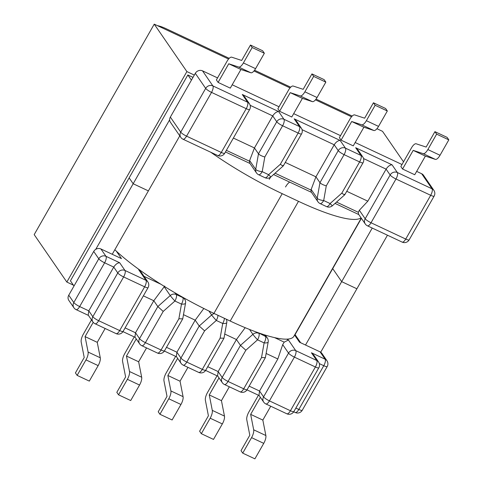 <?xml version="1.0" encoding="UTF-8"?>
<svg xmlns="http://www.w3.org/2000/svg" width="483" height="483" viewBox="0 0 483 483"><rect width="100%" height="100%" fill="white"/><g stroke="black" fill="none" stroke-linecap="round" stroke-linejoin="round"><path stroke-width="0.72" d="M366.368 120.684L375.152 105.276L373.437 102.782L364.653 118.19L354.673 114.918A7.233 2.669 -64.8 0 0 350 119.023L339.362 137.667L341.076 140.155L353.254 145.872L363.886 127.228L373.866 130.507L361.689 124.789A7.233 2.669 -64.8 0 0 366.368 120.684L378.539 126.401A7.233 2.669 115.2 0 1 373.866 130.507M250.158 105.312L272.726 115.908C274.525 113.137 276.499 111.688 278.643 111.561L242.273 94.481L247.586 102.203L212.882 85.908L202.516 70.844L217.549 77.902M232.196 84.779L279.035 106.773M293.682 113.65L340.521 135.638M355.168 142.515L402.007 164.51M416.654 171.387L421.671 173.741A5.428 4.933 -34.5 0 1 423.506 175.287L433.873 190.35A5.428 4.933 -34.5 0 0 432.043 188.805L421.671 173.741M427.853 149.549L436.638 134.141L434.923 131.654L426.139 147.061L416.159 143.789A7.233 2.669 -64.8 0 0 411.48 147.889L400.848 166.532L402.562 169.026L414.74 174.743L425.372 156.1L435.346 159.372L423.174 153.654A7.233 2.669 -64.8 0 0 427.853 149.549L440.025 155.266A7.233 2.669 115.2 0 1 435.346 159.372M279.591 111.289L277.876 108.796L288.514 90.152A7.233 2.669 115.2 0 1 293.187 86.046L303.167 89.325L311.952 73.917L313.666 76.405L304.882 91.812A7.233 2.669 115.2 0 1 300.203 95.918L290.223 92.645L279.591 111.289L291.768 117.007L302.4 98.363L312.38 101.635A7.233 2.669 -64.8 0 0 317.053 97.53L304.882 91.812M250.894 72.764L240.914 69.492L230.282 88.135L218.105 82.418L216.39 79.93L227.028 61.287A7.233 2.669 115.2 0 1 231.701 57.181L241.681 60.453L250.472 45.046L252.18 47.539L243.396 62.947A7.233 2.669 115.2 0 1 238.717 67.052L250.894 72.764A7.233 2.669 -64.8 0 0 255.567 68.664L243.396 62.947M170.354 117.085A5.428 4.933 145.5 0 0 170.451 122.302L180.817 137.365A5.428 5.428 0 0 0 182.979 139.201A5.428 2.004 -64.8 0 0 186.571 136.158L211.536 92.398L246.233 108.687L221.274 152.447L186.571 136.158A5.428 1.063 29.7 0 1 180.72 132.149L170.354 117.085L195.313 73.325L205.68 88.389L180.72 132.149A5.428 4.933 145.5 0 0 180.817 137.365M202.516 70.844A5.428 4.933 145.5 0 0 195.313 73.325M286.594 339.151L288.429 340.014L295.741 350.634L316.745 360.493A5.428 4.933 -34.5 0 1 318.581 362.039L313.872 355.198L311.432 352.777L325.131 359.207L320.072 351.859L299.526 342.218L294.582 335.033M140.517 270.565L138.675 269.701L145.987 280.321L124.982 270.462A5.428 4.933 145.5 0 0 117.78 272.937L113.753 267.087L88.794 310.847L79.665 306.56L104.624 262.8L113.753 267.087C115.552 264.316 117.526 262.867 119.669 262.74L105.976 256.31L100.917 248.962L121.462 258.61L116.306 251.118M320.072 351.859A5.428 4.933 -34.5 0 1 321.907 353.405L326.961 360.753A5.428 4.933 -34.5 0 0 325.131 359.207A5.428 2.004 115.2 0 1 323.779 365.697L319.323 363.602M68.755 295.204A5.428 4.933 145.5 0 0 68.852 300.426L73.905 307.768A5.428 5.428 0 0 0 76.073 309.603A5.428 2.004 -64.8 0 0 79.665 306.56A5.428 1.063 29.7 0 1 73.808 302.545L68.755 295.204L93.714 251.444L98.773 258.791L73.808 302.545A5.428 4.933 145.5 0 0 73.905 307.768M100.917 248.962A5.428 4.933 145.5 0 0 93.714 251.444M285.272 162.427L315.93 176.826L319.963 182.677L338.239 150.624L334.212 144.773L302.056 129.673M275.056 173.204L310.943 190.054L315.93 176.826L334.212 144.773C336.011 142.002 337.985 140.553 340.129 140.426L345.442 148.148L360.97 155.435L355.657 147.72L392.027 164.794C389.884 164.92 387.909 166.369 386.11 169.141L363.542 158.545M346.758 191.298L367.829 201.188L386.11 169.141L390.137 174.991A5.428 4.933 -34.5 0 1 397.34 172.516L432.043 188.805A5.428 2.004 -64.8 0 1 430.691 195.295L395.988 179.006L371.029 222.766L405.732 239.055L430.691 195.295A5.428 1.063 -150.3 0 0 434.12 196.116A5.428 5.428 0 0 0 433.873 190.35M367.829 201.188L359.34 210.268L365.178 218.751L390.137 174.991A5.428 1.063 -150.3 0 0 395.988 179.006A5.428 2.004 -64.8 0 0 397.34 172.516L392.027 164.794M249.137 386.128L259.552 391.019L263.579 396.869L288.538 353.115L282.7 344.627L277.834 358.972L266.145 353.484M263.676 402.091A5.428 5.428 0 0 0 265.837 403.927A5.428 2.004 115.2 0 0 269.429 400.884L290.434 410.743L315.393 366.983L294.395 357.124L269.429 400.884A5.428 1.063 29.7 0 1 263.579 396.869A5.428 4.933 -34.5 0 0 263.676 402.091L258.966 395.251L259.552 391.019L277.834 358.972M245.189 327.691L236.441 339.537L240.468 345.387L252.893 334.351L249.518 329.448M207.738 366.694L218.159 371.584L236.441 339.537L224.746 334.049M282.7 344.627L284.209 342.145L274.555 337.611M336.542 202.075L358.283 212.279L359.34 210.268M222.283 382.657A5.428 5.428 0 0 0 224.444 384.492A5.428 2.004 -64.8 0 0 228.036 381.449A5.428 1.063 29.7 0 1 222.186 377.434L218.159 371.584L217.567 375.816L222.283 382.657A5.428 4.933 -34.5 0 1 222.186 377.434L240.468 345.387L245.847 350.223L228.036 381.449L243.71 388.809L261.52 357.583L264.116 342.906L257.548 339.827L245.847 350.223M288.429 340.014L284.209 342.145M310.943 190.054L311.221 191.999L317.929 201.743A5.428 4.933 -34.5 0 1 317.204 198.253L319.963 182.677C321.056 183.884 323.163 184.947 326.279 185.864L323.688 200.536L330.1 203.548L341.807 193.152L359.618 161.926L344.095 154.638L326.279 185.864M317.929 201.743A5.428 5.428 0 0 0 320.096 203.578L326.508 206.591A5.428 5.428 0 0 0 332.419 205.734L344.796 194.734L363.047 162.747A5.428 1.063 29.7 0 1 359.618 161.926A5.428 2.004 -64.8 0 0 360.97 155.435A5.428 4.933 -34.5 0 1 362.799 156.981L358.09 150.141L355.657 147.72M358.283 212.279L358.567 214.229L365.275 223.973A5.428 4.933 -34.5 0 1 365.178 218.751A5.428 1.063 -150.3 0 0 371.029 222.766A5.428 2.004 -64.8 0 1 367.436 225.809L402.14 242.098A5.428 2.004 -64.8 0 0 405.732 239.055A5.428 1.063 -150.3 0 0 409.155 239.876L434.12 196.116M204.605 330.855L186.794 362.081L202.317 369.368L220.127 338.142L223.991 338.203L226.781 322.547A5.428 1.69 -170 0 1 222.717 323.471L216.306 320.458L204.605 330.855L199.219 326.019L180.938 358.072L176.911 352.222L166.496 347.331M258.568 332.853L265.469 336.422A5.428 2.004 -64.8 0 1 264.116 342.906A5.428 1.69 10 0 0 268.174 341.988L265.384 357.637L261.52 357.583M344.614 194.251C345.128 195.186 344.192 194.824 341.807 193.152M233.374 138.06L254.45 147.955L272.726 115.908L276.753 121.758L258.477 153.805L255.718 169.382L249.633 160.537L254.45 147.955L258.477 153.805C259.57 155.019 261.677 156.081 264.799 156.993L282.609 125.767L298.132 133.054A5.428 2.004 -64.8 0 0 299.484 126.564L294.171 118.848L296.604 121.269L301.314 128.11A5.428 4.933 145.5 0 0 299.484 126.564L283.956 119.277L278.643 111.561M341.076 140.155L351.709 121.511L361.689 124.789M375.152 105.276L387.33 110.993L378.539 126.401M387.33 110.993L385.615 108.5L373.437 102.782M402.562 169.026L413.194 150.382L423.174 153.654M436.638 134.141L448.816 139.859L440.025 155.266M448.816 139.859L447.101 137.371L434.923 131.654M413.194 150.382L425.372 156.1M351.709 121.511L363.886 127.228M265.861 435.527A7.233 2.669 115.2 0 1 263.742 443.358L254.903 458.85L242.726 453.132L251.565 437.64A7.233 2.669 -64.8 0 0 253.684 429.81L265.861 435.527L262.837 420.077L270.74 406.227M253.684 429.81L250.659 414.366L260.385 397.31M242.726 453.132L241.011 450.645L249.802 435.237L246.777 419.787A7.233 2.669 -64.8 0 1 248.896 411.957L258.441 395.227M229.34 386.792L221.437 400.642L224.462 416.092A7.233 2.669 115.2 0 1 222.343 423.917L210.171 418.206A7.233 2.669 -64.8 0 0 212.291 410.375L209.266 394.925L218.992 377.875M210.171 418.206L201.333 433.698L213.504 439.415L222.343 423.917M201.333 433.698L199.618 431.21L208.408 415.797L205.384 400.353A7.233 2.669 -64.8 0 1 207.503 392.522L217.042 375.792M187.947 367.358L180.044 381.208L183.069 396.652A7.233 2.669 115.2 0 1 180.95 404.482L168.772 398.765L159.933 414.263L172.111 419.981L180.95 404.482M159.933 414.263L158.219 411.77L167.009 396.362L163.985 380.918A7.233 2.669 115.2 0 1 166.104 373.087L175.649 356.357M177.641 358.356L167.867 375.49L180.044 381.208M167.867 375.49L170.891 390.934A7.233 2.669 115.2 0 1 168.772 398.765M209.266 394.925L221.437 400.642M250.659 414.366L262.837 420.077M143.379 295.844L153.799 300.734L157.826 306.584L163.206 311.42L174.912 301.024L181.475 304.109L178.879 318.78L182.743 318.84L185.532 303.185A5.428 5.428 0 0 0 184.663 299.164A5.428 4.933 145.5 0 0 182.828 297.619L176.259 294.533L175.142 292.909M164.727 286.045L153.799 300.734L135.518 332.781L125.097 327.891M183.504 314.681L195.192 320.169L199.219 326.019L211.645 314.988A5.428 0.308 48.4 0 0 216.306 320.458A5.428 2.004 115.2 0 0 217.954 315.29M203.82 308.492L195.192 320.169L176.911 352.222L176.325 356.448L181.034 363.294A5.428 5.428 0 0 0 183.202 365.13L198.724 372.417A5.428 5.428 0 0 0 205.746 370.189L223.991 338.203M249.633 160.537L249.457 161.183L226.37 150.346M88.208 315.073L88.794 310.847L92.821 316.697A5.428 4.933 145.5 0 0 92.917 321.92L88.208 315.073M134.932 337.013L135.518 332.781L139.545 338.637A5.428 4.933 145.5 0 0 139.641 343.854L134.932 337.013M138.675 269.701L141.114 272.122L147.822 281.867A5.428 4.933 145.5 0 0 145.987 280.321A5.428 2.004 115.2 0 1 144.634 286.811L119.675 330.571L98.671 320.706L123.63 276.946L144.634 286.811A5.428 1.063 -150.3 0 0 148.064 287.633L123.105 331.392A5.428 1.063 -150.3 0 1 119.675 330.571A5.428 2.004 115.2 0 1 116.083 333.614A5.428 5.428 0 0 0 123.105 331.392M301.314 128.11A5.428 5.428 0 0 1 301.561 133.876A5.428 1.063 29.7 0 1 298.132 133.054L280.321 164.28L268.614 174.677L262.203 171.664A5.428 1.69 10 0 1 255.718 169.382A5.428 4.933 145.5 0 0 256.449 172.878L249.735 163.133L249.457 161.183M242.273 94.481L244.706 96.902L249.415 103.748A5.428 4.933 145.5 0 0 247.586 102.203A5.428 2.004 -64.8 0 1 246.233 108.687A5.428 1.063 29.7 0 0 249.663 109.514A5.428 5.428 0 0 0 249.415 103.748M280.321 164.28C282.706 165.953 283.642 166.321 283.129 165.385M270.933 176.869A5.428 0.308 -131.6 0 1 268.614 174.677A5.428 2.004 -64.8 0 1 265.022 177.72A5.428 5.428 0 0 0 270.933 176.869L283.316 165.868L301.561 133.876M311.952 73.917L324.129 79.635L325.844 82.122L317.053 97.53M325.844 82.122L313.666 76.405M250.472 45.046L262.643 50.763L264.358 53.257L255.567 68.664M264.358 53.257L252.18 47.539M218.105 82.418L228.743 63.774L238.717 67.052M240.914 69.492L228.743 63.774M302.4 98.363L290.223 92.645M91.498 319.861L83.311 334.212A7.233 2.669 115.2 0 0 81.192 342.042L84.217 357.492L75.426 372.9L77.141 375.388L89.319 381.105L98.158 365.613A7.233 2.669 -64.8 0 0 100.277 357.782L88.099 352.065L85.074 336.621L93.225 322.324M77.141 375.388L85.98 359.895L98.158 365.613M88.099 352.065A7.233 2.669 115.2 0 1 85.98 359.895M100.277 357.782L97.252 342.332L105.155 328.482M136.242 338.921L126.474 356.056L129.498 371.499A7.233 2.669 115.2 0 1 127.379 379.33L139.551 385.048A7.233 2.669 -64.8 0 0 141.67 377.217L138.645 361.773L146.548 347.917M127.379 379.33L118.54 394.822L116.826 392.335L125.616 376.927L122.591 361.483A7.233 2.669 115.2 0 1 124.711 353.653L134.25 336.923M118.54 394.822L130.712 400.54L139.551 385.048M138.645 361.773L126.474 356.056M97.252 342.332L85.074 336.621M361.26 218.135L293.863 336.295A100.76 19.743 -150.3 0 1 230.204 321.044L213.921 313.395A100.76 19.743 -150.3 0 1 114.833 249.717M361.036 217.821A100.76 19.743 -150.3 0 1 298.494 201.32L282.211 193.677A100.76 19.743 -150.3 0 1 210.817 152.272M157.476 25.665A18.088 3.544 29.7 0 1 166.394 28.829L229.22 58.328M254.565 70.222L290.706 87.194M316.051 99.093L352.192 116.065M191.419 80.148L187.851 74.962L70.433 280.822L74.002 286.002M95.743 249.355L133.169 183.745L129.142 177.895L133.169 183.745L148.39 190.888L133.169 183.745L169.648 119.79M179.779 135.856L112.231 254.275M372.236 228.061L341.674 281.637L356.895 288.786L341.674 281.637L332.721 268.626L341.674 281.637L305.516 345.025M387.451 235.203L320.706 352.222M194.317 75.07L186.885 71.581L66.835 282.06L73.416 285.151M376.945 128.713L382.53 131.334L403.528 161.841M351.533 116.783L315.459 99.842M290.048 87.912L253.973 70.977M228.562 59.047L154.24 24.15L186.885 71.581M154.24 24.15L34.184 234.629L66.835 282.06M193.001 77.383L187.851 74.962M294.171 118.848L340.129 140.426M220.127 338.142L222.717 323.471A5.428 2.004 115.2 0 0 224.366 318.303M289.691 182.115A9.225 3.405 -64.8 0 0 285.519 186.981M270.764 177.013A9.225 3.405 -64.8 0 0 269.236 179.332M265.837 403.927L286.842 413.786A5.428 2.004 115.2 0 0 290.434 410.743A5.428 1.063 29.7 0 0 293.863 411.564L318.822 367.805A5.428 1.063 29.7 0 1 315.393 366.983A5.428 2.004 115.2 0 0 316.745 360.493L311.432 352.777M116.083 333.614L95.079 323.755A5.428 2.004 115.2 0 0 98.671 320.706A5.428 1.063 -150.3 0 1 92.821 316.697L117.78 272.937A5.428 1.063 -150.3 0 0 123.63 276.946A5.428 2.004 115.2 0 0 124.982 270.462L119.669 262.74M182.496 297.136L182.828 297.619A5.428 2.004 -64.8 0 1 181.475 304.109A5.428 1.69 10 0 0 185.532 303.185M268.174 341.988A5.428 5.428 0 0 0 267.304 337.967A5.428 4.933 -34.5 0 0 265.469 336.422L264.346 334.791M311.118 189.408L317.204 198.253A5.428 1.69 10 0 0 323.688 200.536A5.428 2.004 -64.8 0 1 320.096 203.578M295.856 408.069L298.82 409.457L323.779 365.697A5.428 1.063 -150.3 0 0 327.208 366.519A5.428 5.428 0 0 0 326.961 360.753M252.893 334.351A5.428 4.933 -34.5 0 1 258.9 333.336A5.428 2.004 -64.8 0 1 257.548 339.827A5.428 0.308 -131.6 0 1 252.893 334.351M288.538 353.115A5.428 4.933 -34.5 0 1 295.741 350.634A5.428 2.004 115.2 0 1 294.395 357.124A5.428 1.063 29.7 0 1 288.538 353.115M338.239 150.624A5.428 4.933 -34.5 0 1 345.442 148.148A5.428 2.004 -64.8 0 1 344.095 154.638A5.428 1.063 -150.3 0 1 338.239 150.624M302.249 410.278A5.428 1.063 -150.3 0 1 298.82 409.457A5.428 2.004 -64.8 0 1 295.228 412.5A5.428 5.428 0 0 0 302.249 410.278L327.208 366.519M181.034 363.294A5.428 4.933 145.5 0 1 180.938 358.072A5.428 1.063 -150.3 0 0 186.794 362.081A5.428 2.004 115.2 0 1 183.202 365.13M205.746 370.189A5.428 1.063 29.7 0 1 202.317 369.368A5.428 2.004 115.2 0 1 198.724 372.417M247.139 389.63A5.428 1.063 -150.3 0 1 243.71 388.809A5.428 2.004 -64.8 0 1 240.117 391.852A5.428 5.428 0 0 0 247.139 389.63L265.384 357.637M332.419 205.734A5.428 0.308 -131.6 0 1 330.1 203.548A5.428 2.004 -64.8 0 1 326.508 206.591M263.742 443.358L251.565 437.64M170.891 390.934L183.069 396.652M212.291 410.375L224.462 416.092M178.879 318.78L161.068 350.006L145.395 342.646L163.206 311.42M256.449 172.878A5.428 5.428 0 0 0 258.61 174.713A5.428 2.004 -64.8 0 0 262.203 171.664L264.799 156.993M164.166 286.709L170.251 295.548L157.826 306.584L139.545 338.637A5.428 1.063 29.7 0 0 145.395 342.646A5.428 2.004 -64.8 0 1 141.803 345.689A5.428 5.428 0 0 1 139.641 343.854M208.904 310.998L211.645 314.988A5.428 4.933 145.5 0 1 214.38 313.612M143.994 276.312L160.924 284.258M105.976 256.31A5.428 4.933 145.5 0 0 98.773 258.791A5.428 1.063 29.7 0 0 104.624 262.8A5.428 2.004 115.2 0 0 105.976 256.31M176.259 294.533A5.428 4.933 145.5 0 0 170.251 295.548A5.428 0.308 -131.6 0 0 174.912 301.024A5.428 2.004 -64.8 0 0 176.259 294.533M283.956 119.277A5.428 4.933 145.5 0 0 276.753 121.758A5.428 1.063 -150.3 0 0 282.609 125.767A5.428 2.004 -64.8 0 0 283.956 119.277M212.882 85.908A5.428 4.933 145.5 0 0 205.68 88.389A5.428 1.063 29.7 0 0 211.536 92.398A5.428 2.004 -64.8 0 0 212.882 85.908M157.482 353.049A5.428 2.004 -64.8 0 0 161.068 350.006A5.428 1.063 -150.3 0 0 164.498 350.827A5.428 5.428 0 0 1 157.482 353.049L141.803 345.689M182.979 139.201L217.682 155.496A5.428 2.004 -64.8 0 0 221.274 152.447A5.428 1.063 29.7 0 0 224.704 153.268L249.663 109.514M300.203 95.918L312.38 101.635M141.67 377.217L129.498 371.499M282.211 193.677L213.921 313.395M298.494 201.32L230.204 321.044M361.399 218.346L295.077 334.628M294.932 334.417L300.668 342.749M267.304 337.967L265.33 335.099M293.724 411.794L295.228 412.5M286.842 413.786A5.428 5.428 0 0 0 293.863 411.564M318.822 367.805A5.428 5.428 0 0 0 318.581 362.039M226.781 322.547A5.428 5.428 0 0 0 226.304 319.209M224.444 384.492L240.117 391.852M363.047 162.747A5.428 5.428 0 0 0 362.799 156.981M402.14 242.098A5.428 5.428 0 0 0 409.155 239.876M365.275 223.973A5.428 5.428 0 0 0 367.436 225.809M273.553 174.538L311.457 192.331M335.039 203.409L358.797 214.561M205.607 370.425L217.803 376.148M247 389.859L259.196 395.583M184.663 299.164L183.751 297.836M88.437 315.411L76.073 309.603M92.917 321.92A5.428 5.428 0 0 0 95.079 323.755M148.064 287.633A5.428 5.428 0 0 0 147.822 281.867M182.743 318.84L164.498 350.827M265.022 177.72L258.61 174.713M217.682 155.496A5.428 5.428 0 0 0 224.704 153.268M249.971 163.465L225.452 151.952M176.555 356.786L164.359 351.056M135.162 337.345L122.966 331.622"/></g></svg>
